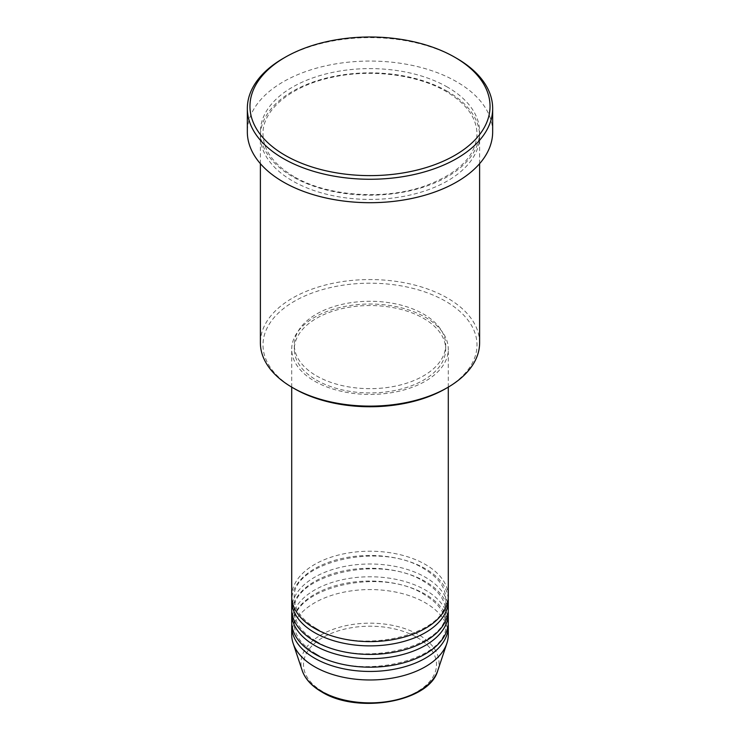 <?xml version="1.0" encoding="UTF-8"?>
<svg xmlns="http://www.w3.org/2000/svg" width="740" height="740" viewBox="0 0 740 740"><rect width="100%" height="100%" fill="white"/><g stroke="black" fill="none" stroke-linecap="round" stroke-linejoin="round"><path stroke-width="0.56" stroke-dasharray="3.7 2.78" d="M448.292 596.422A78.292 45.205 0 0 0 425.361 564.454A78.292 45.205 0 0 0 340.039 554.658A78.292 45.205 0 0 0 291.708 596.422M448.209 598.549A78.292 45.205 0 0 0 425.361 568.718A78.292 45.205 0 0 0 341.75 558.524A78.292 45.205 0 0 0 291.791 598.549M448.292 609.205A78.292 45.205 0 0 0 425.361 577.237A78.292 45.205 0 0 0 340.039 567.441A78.292 45.205 0 0 0 291.708 609.205M448.209 611.332A78.292 45.205 0 0 0 425.361 581.501A78.292 45.205 0 0 0 341.75 571.308A78.292 45.205 0 0 0 291.791 611.332M448.292 621.989A78.292 45.205 0 0 0 425.361 590.021A78.292 45.205 0 0 0 340.039 580.225A78.292 45.205 0 0 0 291.708 621.989M448.209 624.116A78.292 45.205 0 0 0 425.361 594.285A78.292 45.205 0 0 0 341.75 584.091A78.292 45.205 0 0 0 291.791 624.116M294.335 388.657A107.004 61.781 180 0 1 294.335 301.291A107.004 61.781 180 0 1 445.665 301.291A107.004 61.781 180 0 1 445.665 388.657M479.613 342.842A109.613 63.279 0 0 0 447.506 298.091A109.613 63.279 0 0 0 328.051 284.373A109.613 63.279 0 0 0 260.387 342.842M447.506 91.399A109.613 63.279 0 0 0 328.051 77.672A109.613 63.279 0 0 0 260.387 136.142A109.613 63.279 0 0 0 292.494 180.893A109.613 63.279 0 0 0 411.949 194.611A109.613 63.279 0 0 0 479.613 136.142A109.613 63.279 0 0 0 447.506 91.399M314.639 381.193A78.292 45.205 0 0 0 399.961 390.998A78.292 45.205 0 0 0 448.292 349.234A78.292 45.205 0 0 0 425.361 317.266A78.292 45.205 0 0 0 340.039 307.47A78.292 45.205 0 0 0 291.708 349.234A78.292 45.205 0 0 0 314.639 381.193M316.48 380.129A75.683 43.697 0 0 0 398.962 389.601A75.683 43.697 0 0 0 445.684 349.234A75.683 43.697 0 0 0 423.521 318.339A75.683 43.697 0 0 0 341.038 308.867A75.683 43.697 0 0 0 294.317 349.234A75.683 43.697 0 0 0 316.48 380.129M316.48 375.865A75.683 43.697 0 0 0 398.962 385.337A75.683 43.697 0 0 0 445.684 344.97A75.683 43.697 0 0 0 423.521 314.075A75.683 43.697 0 0 0 341.038 304.603A75.683 43.697 0 0 0 294.317 344.97A75.683 43.697 0 0 0 316.48 375.865M492.664 131.877A122.664 70.818 0 0 0 456.737 81.807A122.664 70.818 0 0 0 323.056 66.452A122.664 70.818 0 0 0 247.336 131.877M448.292 634.772A78.292 45.205 0 0 0 425.361 602.813A78.292 45.205 0 0 0 340.039 593.008A78.292 45.205 0 0 0 291.708 634.772M283.263 58.368A122.664 70.818 180 0 1 456.737 58.368M417.027 637.455A66.498 38.397 180 0 1 417.027 691.752A66.498 38.397 180 0 1 322.973 691.752A66.498 38.397 180 0 1 322.973 637.455A66.498 38.397 180 0 1 417.027 637.455M437.775 670.579A69.024 39.849 0 0 0 418.803 634.846A69.024 39.849 0 0 0 337.634 627.825A69.024 39.849 0 0 0 302.225 670.579M447.506 87.135A109.613 63.279 0 0 0 292.494 87.135A109.613 63.279 0 0 0 292.494 176.629A109.613 63.279 0 0 0 447.506 176.629A109.613 63.279 0 0 0 447.506 87.135M315.943 628.251C301.652 619.62 294.437 609.714 294.317 598.549C289.83 563.214 380.536 540.441 424.057 568.847C438.348 577.477 445.563 587.384 445.684 598.549C450.17 633.884 359.464 656.658 315.943 628.251M315.943 641.034C301.652 632.404 294.437 622.497 294.317 611.332C289.83 575.998 380.536 553.224 424.057 581.631C438.348 590.261 445.563 600.168 445.684 611.332C450.17 646.668 359.464 669.441 315.943 641.034M315.943 653.818C301.652 645.188 294.437 635.29 294.317 624.116C289.83 588.79 380.536 566.008 424.057 594.414C438.348 603.054 445.563 612.951 445.684 624.116C450.17 659.451 359.464 682.225 315.943 653.818M293.798 176.499C273.522 164.317 263.255 150.155 262.996 134.014C262.219 110.168 290.802 85.812 332.186 77.284C370.749 68.644 417.508 74.546 446.202 91.529C466.478 103.711 476.745 117.873 477.004 134.014C475.968 156.381 458.264 173.835 423.881 186.369C383.172 200.466 326.599 196.119 293.798 176.499M448.292 387.131L448.292 349.234M445.684 349.234L445.684 344.97M479.613 163.669L479.613 136.142M260.387 163.669L260.387 136.142M294.317 349.234L294.317 344.97M291.708 387.131L291.708 349.234"/><path stroke-width="1.11" d="M291.708 387.131L291.708 596.422A78.292 45.205 0 0 0 314.639 628.38A78.292 45.205 0 0 0 399.961 638.176A78.292 45.205 0 0 0 448.292 596.422L448.292 387.131M291.791 598.549A78.292 45.205 0 0 0 291.708 600.677A78.292 45.205 0 0 0 314.639 632.645A78.292 45.205 0 0 0 399.961 642.44A78.292 45.205 0 0 0 448.292 600.677A78.292 45.205 0 0 0 448.209 598.549M291.708 600.677L291.708 609.205A78.292 45.205 0 0 0 314.639 641.164A78.292 45.205 0 0 0 399.961 650.969A78.292 45.205 0 0 0 448.292 609.205L448.292 600.677M291.791 611.332A78.292 45.205 0 0 0 291.708 613.46A78.292 45.205 0 0 0 314.639 645.428A78.292 45.205 0 0 0 399.961 655.224A78.292 45.205 0 0 0 448.292 613.46A78.292 45.205 0 0 0 448.209 611.332M291.708 613.46L291.708 621.989A78.292 45.205 0 0 0 314.639 653.947A78.292 45.205 0 0 0 399.961 663.752A78.292 45.205 0 0 0 448.292 621.989L448.292 613.46M291.791 624.116A78.292 45.205 0 0 0 291.708 626.253A78.292 45.205 0 0 0 314.639 658.212A78.292 45.205 0 0 0 399.961 668.007A78.292 45.205 0 0 0 448.292 626.253A78.292 45.205 0 0 0 448.209 624.116M447.506 387.584L445.665 388.657A107.004 61.781 180 0 1 294.335 388.657L292.494 387.584A109.613 63.279 0 0 0 447.506 387.584A109.613 63.279 0 0 0 479.613 342.842L479.613 163.669M285.113 155.317A120.047 69.31 0 0 0 454.887 155.317A120.047 69.31 0 0 0 454.887 57.304L456.737 58.368A122.664 70.818 180 0 1 492.664 108.438A122.664 70.818 180 0 1 416.944 173.872A122.664 70.818 180 0 1 283.263 158.517A122.664 70.818 180 0 1 247.336 108.438A122.664 70.818 180 0 1 283.263 58.368L285.113 57.304A120.047 69.31 0 0 0 285.113 155.317M247.336 108.438L247.336 131.877A122.664 70.818 0 0 0 283.263 181.957A122.664 70.818 0 0 0 416.944 197.312A122.664 70.818 0 0 0 492.664 131.877L492.664 108.438M291.708 626.253L291.708 634.772A78.292 45.205 0 0 0 293.123 643.337A78.292 45.205 0 0 0 314.639 666.74A78.292 45.205 0 0 0 392.94 677.988A78.292 45.205 0 0 0 446.877 643.337A78.292 45.205 0 0 0 448.292 634.772L448.292 626.253M456.737 58.368L454.887 57.304A120.047 69.31 0 0 0 285.113 57.304M260.387 163.669L260.387 342.842A109.613 63.279 0 0 0 292.494 387.584L294.335 388.657M321.197 691.206A69.024 39.849 0 0 0 390.23 701.122A69.024 39.849 0 0 0 437.775 670.579C429.459 702.038 357.485 714.368 321.669 691.882C311.66 686.073 305.176 678.969 302.225 670.579A69.024 39.849 0 0 0 321.197 691.206M437.775 670.579L446.877 643.337M302.225 670.579L293.123 643.337"/></g></svg>
